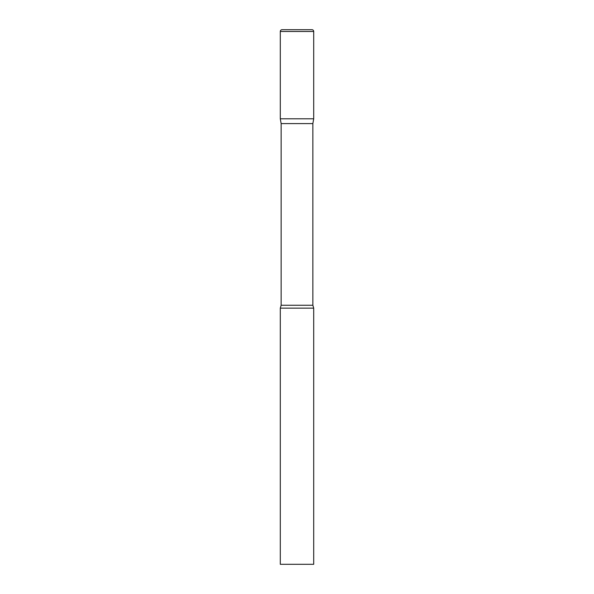 <?xml version="1.0" encoding="UTF-8"?>
<svg xmlns="http://www.w3.org/2000/svg" width="594" height="594" viewBox="0 0 594 594"><rect width="100%" height="100%" fill="white"/><g stroke="black" fill="none" stroke-linecap="round" stroke-linejoin="round"><path stroke-width="0.89" d="M312.86 123.604L312.86 305.249L281.14 305.249L281.14 123.604L312.86 123.604L313.706 118.8L280.294 118.8L313.706 118.8L313.706 31.482A1.782 1.782 0 0 0 311.924 29.7L282.076 29.7A1.782 1.782 0 0 0 280.294 31.482L313.706 31.482M281.14 123.604L280.294 118.8L280.294 31.482M297 308.138L280.294 308.138L280.294 564.3L313.706 564.3L313.706 308.138L297 308.138M281.14 305.249L280.294 308.138M312.86 305.249L313.706 308.138"/></g></svg>
